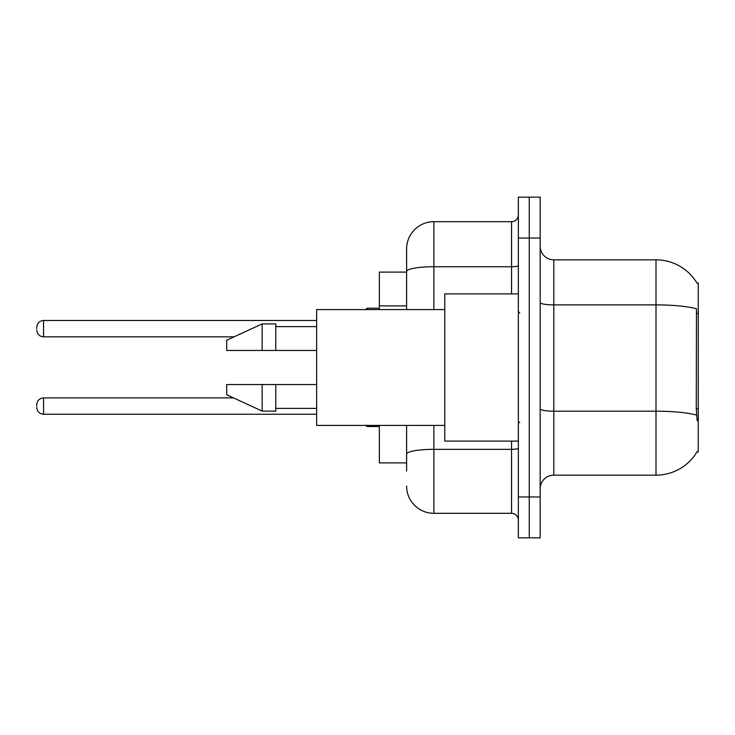 <?xml version="1.0" encoding="UTF-8"?>
<svg xmlns="http://www.w3.org/2000/svg" width="735" height="735" viewBox="0 0 735 735"><rect width="100%" height="100%" fill="white"/><g stroke="black" fill="none" stroke-linecap="round" stroke-linejoin="round"><path stroke-width="1.1" d="M697.01 283.177A47.701 47.701 0 0 0 656.006 259.841A47.701 47.701 0 0 1 697.01 283.177L698.25 283.003L698.25 451.997L696.909 451.997L697.147 451.584A47.701 47.701 0 0 1 656.006 475.159L553.795 475.159A13.625 13.625 0 0 0 540.17 488.784M406.611 272.106L379.352 272.106L379.352 309.582M406.611 462.894L379.352 462.894L379.352 425.418M529.264 496.961L529.264 537.845L540.17 537.845L540.17 496.961L529.264 496.961L529.264 537.845L518.359 537.845L518.359 496.961L529.264 496.961L529.264 238.039L529.264 496.961M518.359 496.961L518.359 197.155L529.264 197.155L529.264 238.039L529.264 197.155L540.17 197.155L540.17 496.961M697.147 420.65L696.275 408.807L696.468 308.783A47.701 8.287 180 0 0 656.006 304.887L656.006 259.841L553.795 259.841A13.625 13.625 0 0 1 540.17 246.216A13.625 13.625 0 0 0 553.795 259.841L553.795 475.159M406.611 471.071L406.611 425.418M518.359 197.155L529.264 197.155M433.87 425.418L433.87 513.315L511.551 513.315L511.551 441.092M406.611 248.935L406.611 271.463L406.611 248.935A27.259 27.259 0 0 1 433.87 221.685L511.551 221.685A6.817 6.817 0 0 0 518.359 214.868M406.611 309.582L406.611 271.463A27.259 4.732 180 0 1 433.87 266.731L511.551 266.731L511.551 221.685M518.359 520.132A6.817 6.817 0 0 0 511.551 513.315M433.87 513.315A27.259 27.259 0 0 1 406.611 486.065M518.359 293.908L444.767 293.908L444.767 441.092L518.359 441.092M444.767 309.582L316.666 309.582L316.666 425.418L444.767 425.418M262.156 350.466L226.72 350.466L226.72 340.241L262.156 323.887L262.156 350.466L316.666 350.466M262.156 323.887L275.781 323.887L275.781 350.466M316.666 384.534L275.781 384.534L275.781 411.113L262.156 411.113L262.156 384.534L226.72 384.534L226.72 394.759L262.156 411.113M226.72 384.534L235.742 384.534M275.781 384.534L262.156 384.534M36.75 406.069L36.75 404.7L36.75 406.069M36.75 328.664L36.75 327.296L36.75 328.664M698.25 408.807L696.275 408.807M698.25 313.413L696.275 313.413M406.611 305.889L379.352 305.889M656.006 475.159L656.006 304.887L553.795 304.887A13.625 2.37 0 0 1 540.17 302.517M696.615 415.119A47.701 8.287 180 0 0 656.006 411.187L553.795 411.187A13.625 2.37 0 0 1 540.17 408.816M540.17 238.039L518.359 238.039M518.359 448.157A6.817 1.185 0 0 1 511.551 449.342L433.87 449.342A27.259 4.732 180 0 0 406.611 454.074M433.87 221.685L433.87 309.582M511.551 293.908L511.551 266.731A6.817 1.185 0 0 0 518.359 265.546M36.75 404.7C37.191 400.529 39.46 398.26 43.567 397.892L43.567 414.246L316.666 414.246M367.096 425.418L367.096 426.511L379.352 426.511M316.666 320.488L43.567 320.488L43.567 336.841C39.46 336.474 37.191 334.195 36.75 330.024M379.352 308.222L367.096 308.222L367.096 309.582M519.728 312.991L518.359 311.622M275.781 326.616L316.666 326.616M275.781 408.384L316.666 408.384M519.728 422.009L518.359 423.378M43.567 397.892L233.519 397.892M43.567 414.246C39.46 413.878 37.191 411.609 36.75 407.429M367.096 426.511L365.727 425.142M43.567 336.841L234.107 336.841M43.567 320.488C39.46 320.846 37.191 323.124 36.75 327.296M367.096 308.222L365.727 309.582"/></g></svg>
